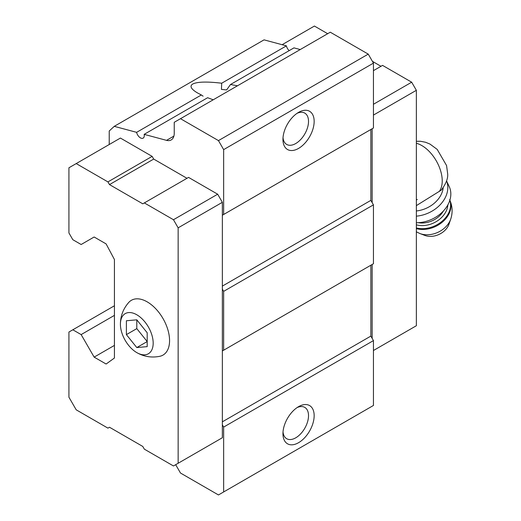 <?xml version="1.0" encoding="UTF-8"?>
<svg xmlns="http://www.w3.org/2000/svg" width="521" height="521" viewBox="0 0 521 521"><rect width="100%" height="100%" fill="white"/><g stroke="black" fill="none" stroke-linecap="round" stroke-linejoin="round"><path stroke-width="0.78" d="M147.196 346.634L147.196 332.763L136.795 319.822L126.395 320.754L126.395 334.625L136.795 347.566L147.196 346.634M153.181 343.15A23.171 13.377 -120 0 0 136.684 314.71A23.171 13.377 -120 0 0 120.416 324.492A23.171 13.377 -120 0 0 136.574 352.483A23.171 13.377 -120 0 0 153.181 343.15M416.357 205.626L441.254 190.152C446.139 183.6 448.255 178.019 447.617 173.415L446.569 165.548L437.197 149.397L429.955 144.07L425.598 142.272L420.499 141.269L416.357 141.282M175.675 464.693L180.487 473.029L218.455 494.95L373.446 405.462L373.446 340.604L370.848 336.097L370.848 265.228L372.15 264.479L372.15 338.35M223.652 350.21L223.652 291.356L222.356 289.103L222.356 350.959L373.446 263.73L373.446 204.87L370.848 200.37L370.848 129.501L372.15 128.746L372.15 202.617M186.987 178.293L153.702 159.074L152.139 156.372L120.41 138.058L68.922 167.788L68.922 232.946L72.823 239.706L81.146 244.512L94.145 237.003L106.108 243.906L114.431 259.523L114.431 358.018L106.108 364.023L94.145 357.119L114.431 345.403M94.145 357.119L81.146 334.593L72.823 329.793L68.922 332.046L68.922 397.204L76.203 409.819L107.932 428.138L109.488 427.233L142.78 446.451L144.337 449.154L173.467 465.969L178.143 463.267L178.143 227.84L222.356 202.317L217.674 194.209L188.55 177.394L142.78 203.822L109.488 184.603L153.702 159.074M222.356 202.317L222.356 215.232L223.652 214.476L223.652 149.618L218.455 140.605L180.487 118.69L174.242 122.292L174.242 133.2A14.712 8.492 -120 0 1 171.194 139.934A14.712 8.492 -120 0 1 166.531 140.351L144.161 134.353L207.625 97.714L213.2 99.798M109.228 144.512L109.228 130.999L114.255 126.343L136.626 132.334A5.516 3.185 -120 0 0 143.151 138.124A5.516 3.185 -120 0 0 144.161 134.353M223.652 491.948L223.652 427.083L222.356 424.83L222.356 350.959L370.848 265.228M217.674 440.447L222.356 437.744L222.356 424.83M136.626 132.334L201.347 94.972L197.628 93.012C191.044 89.117 189.403 86.128 192.698 84.05C197.257 81.745 206.922 81.465 221.699 83.217L286.42 45.855A5.516 3.185 -120 0 0 289.175 50.628M221.699 83.217L221.438 89.397L226.622 89.931L230.49 84.513L293.955 47.873L300.233 49.554M203.105 96.177L201.347 94.972M223.652 149.618L373.446 63.132L368.249 54.125L330.281 32.204L180.487 118.69M218.455 140.605L368.249 54.125M230.49 84.513L237.465 85.789M286.42 45.855L264.049 39.857L114.255 126.343M81.146 334.593L114.431 315.374M72.823 329.793L114.431 305.768M298.553 442.7A22.064 12.738 -60 0 1 282.949 433.693A22.064 12.738 -60 0 1 298.553 406.667A22.064 12.738 -60 0 1 314.156 415.673A22.064 12.738 -60 0 1 298.553 442.7M223.652 427.083L373.446 340.604M222.356 421.828L370.848 336.097M223.652 291.356L373.446 204.87M222.356 286.101L370.848 200.37M222.356 289.103L222.356 215.232L370.848 129.501M223.652 214.476L373.446 127.997L373.446 63.132M298.553 148.413A22.064 12.738 -60 0 1 282.949 139.407A22.064 12.738 -60 0 1 298.553 112.38A22.064 12.738 -60 0 1 314.156 121.393A22.064 12.738 -60 0 1 298.553 148.413M297.074 113.317A18.085 10.44 -60 0 1 304.778 113.109A18.085 10.44 -60 0 1 307.546 127.599A18.085 10.44 -60 0 1 295.733 143.536A18.085 10.44 -60 0 1 286.693 144.434A18.085 10.44 -60 0 1 283.02 137.661M297.074 407.598A18.085 10.44 -60 0 1 304.778 407.396A18.085 10.44 -60 0 1 307.546 421.886A18.085 10.44 -60 0 1 295.733 437.822A18.085 10.44 -60 0 1 286.693 438.715A18.085 10.44 -60 0 1 283.02 431.942M178.143 227.84L173.467 219.732L217.674 194.209M173.467 219.732L144.337 202.916M109.488 184.603L107.932 181.901L152.139 156.372M107.932 181.901L76.203 163.581M178.143 463.267L222.356 437.744M136.574 352.483C143.809 356.677 151.572 357.947 159.875 356.286A31.631 18.261 -120 0 0 169.566 340.604A31.631 18.261 -120 0 0 153.838 306.862A31.631 18.261 -120 0 0 128.772 302.414C123.184 308.771 120.397 316.13 120.416 324.492M373.446 350.509L416.357 325.736L416.357 90.309L373.446 115.082M416.357 90.309L411.675 82.201L373.446 104.272M411.675 82.201L382.551 65.386L373.446 70.641M380.988 66.291L372.411 61.335M327.676 33.709L314.417 26.05L282.115 44.702M417.308 199.478L416.357 200.031M416.357 210.972A25.744 19.492 -25 0 0 443.169 187.853M450.711 219.146A21.068 15.949 -25 0 1 419.893 233.525L424.791 235.401A16.548 12.53 -25 0 0 449.004 224.102L450.711 219.146C452.873 212.535 452.508 206.029 449.63 199.628M416.357 222.727A29.423 22.273 -25 0 0 443.703 210.66A29.423 22.273 -25 0 0 449.219 186.577L446.562 180.878M416.357 216.156A29.423 22.273 -25 0 0 446.549 180.911M136.795 319.822L136.795 328.621L147.196 341.561L136.795 347.566M126.395 334.625L136.795 328.621M439.203 191.533A28.87 16.665 -120 0 0 442.231 180.924A28.87 16.665 -120 0 0 416.357 143.268M166.531 140.351L173.89 136.105M416.357 228.628A24.272 18.378 -25 0 0 442.42 222.063A24.272 18.378 -25 0 0 449.87 200.181M416.357 227.944A24.272 18.378 -25 0 0 441.749 221.536A24.272 18.378 -25 0 0 449.838 200.285M416.357 224.825A22.064 16.705 -25 0 0 447.839 204.922M418.298 222.682A20.228 15.311 -25 0 0 443.43 210.959M419.893 233.525L416.272 231.793"/></g></svg>

